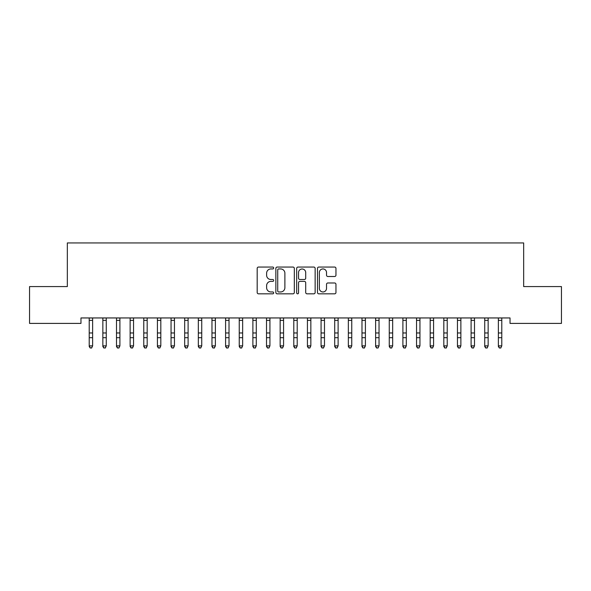 <?xml version="1.0" encoding="UTF-8"?>
<svg xmlns="http://www.w3.org/2000/svg" width="591" height="591" viewBox="0 0 591 591"><rect width="100%" height="100%" fill="white"/><g stroke="black" fill="none" stroke-linecap="round" stroke-linejoin="round"><path stroke-width="0.89" d="M273.677 267.996A0.938 0.938 0 0 0 272.739 267.058L258.518 267.058A1.337 1.337 0 0 0 257.181 268.395L257.181 292.493A1.337 1.337 0 0 0 258.518 293.83L272.739 293.83A0.938 0.938 0 0 0 273.677 292.892A0.938 0.938 0 0 0 272.739 291.961L270.9 291.961A4.285 4.285 0 0 1 266.615 287.677L266.615 285.667A4.285 4.285 0 0 1 270.9 281.382L272.739 281.382A0.938 0.938 0 0 0 273.677 280.444A0.938 0.938 0 0 0 272.739 279.506L270.9 279.506A4.285 4.285 0 0 1 266.615 275.221L266.615 273.219A4.285 4.285 0 0 1 270.9 268.935L272.739 268.935A0.938 0.938 0 0 0 273.677 267.996M334.624 276.499A1.337 1.337 0 0 0 335.961 275.155L335.961 268.395A1.337 1.337 0 0 0 334.624 267.058L318.83 267.058A1.337 1.337 0 0 0 317.485 268.395L317.485 292.493A1.337 1.337 0 0 0 318.83 293.83L334.624 293.83A1.337 1.337 0 0 0 335.961 292.493L335.961 284.33A1.337 1.337 0 0 0 334.624 282.986L327.865 282.986A1.337 1.337 0 0 0 326.528 284.33L326.528 288.378A3.583 3.583 0 0 1 322.945 291.961A3.583 3.583 0 0 1 319.362 288.378L319.362 272.51A3.583 3.583 0 0 1 322.945 268.935A3.583 3.583 0 0 1 326.528 272.51L326.528 275.155A1.337 1.337 0 0 0 327.865 276.499L334.624 276.499M510.033 317.951L80.967 317.951L80.967 323.403L29.55 323.403L29.55 286.583L67.33 286.583L67.33 242.938L523.67 242.938L523.67 286.583L561.45 286.583L561.45 323.403L510.033 323.403L510.033 317.951M294.325 268.395A1.337 1.337 0 0 0 292.988 267.058L277.194 267.058A1.337 1.337 0 0 0 275.857 268.395L275.857 292.493A1.337 1.337 0 0 0 277.194 293.83L292.988 293.83A1.337 1.337 0 0 0 294.325 292.493L294.325 268.395M298.012 267.058L313.806 267.058A1.337 1.337 0 0 1 315.143 268.395L315.143 292.493A1.337 1.337 0 0 1 313.806 293.83L307.047 293.83A1.337 1.337 0 0 1 305.71 292.493L305.71 282.72A1.337 1.337 0 0 0 304.372 281.382L299.881 281.382A1.337 1.337 0 0 0 298.544 282.72L298.544 292.892A0.938 0.938 0 0 1 297.605 293.83A0.938 0.938 0 0 1 296.675 292.892L296.675 268.395A1.337 1.337 0 0 1 298.012 267.058M278.664 268.935A0.938 0.938 0 0 0 277.726 269.873L277.726 291.023A0.938 0.938 0 0 0 278.664 291.961L280.607 291.961A4.285 4.285 0 0 0 284.892 287.677L284.892 273.219A4.285 4.285 0 0 0 280.607 268.935L278.664 268.935M305.71 272.577A3.583 3.583 0 0 0 302.127 269.001A3.583 3.583 0 0 0 298.544 272.577L298.544 278.169A1.337 1.337 0 0 0 299.881 279.506L304.372 279.506A1.337 1.337 0 0 0 305.71 278.169L305.71 272.577M89.219 318.66L89.219 345.868L92.624 345.868L91.605 348.062L90.238 347.804L91.605 348.062M92.624 318.66L92.624 345.868L91.605 347.804M89.049 317.951L89.219 318.379M92.624 318.379L92.802 317.951M90.238 348.062L89.219 346.518L89.219 345.868L90.238 347.804M102.856 318.66L102.856 345.868L106.269 345.868L105.242 348.062L103.883 347.804L105.242 348.062M106.269 318.66L106.269 345.868L105.242 347.804M116.493 318.66L116.493 345.868L119.907 345.868L118.88 348.062L117.52 347.804L118.88 348.062M119.907 318.66L119.907 345.868L118.88 347.804M102.686 317.951L102.856 318.379M106.269 318.379L106.439 317.951M103.883 348.062L102.856 346.518L102.856 345.868L103.883 347.804M116.324 317.951L116.493 318.379M119.907 318.379L120.076 317.951M117.52 348.062L116.493 346.518L116.493 345.868L117.52 347.804M130.131 318.66L130.131 345.868L133.544 345.868L132.517 348.062L131.158 347.804L132.517 348.062M133.544 318.66L133.544 345.868L132.517 347.804M143.776 318.66L143.776 345.868L147.181 345.868L146.162 348.062L144.795 347.804L146.162 348.062M147.181 318.66L147.181 345.868L146.162 347.804M129.961 317.951L130.131 318.379M133.544 318.379L133.714 317.951M131.158 348.062L130.131 346.518L130.131 345.868L131.158 347.804M143.598 317.951L143.776 318.379M147.181 318.379L147.351 317.951M144.795 348.062L143.776 346.518L143.776 345.868L144.795 347.804M157.413 318.66L157.413 345.868L160.818 345.868L159.799 348.062L158.432 347.804L159.799 348.062M160.818 318.66L160.818 345.868L159.799 347.804M157.236 317.951L157.413 318.379M160.818 318.379L160.996 317.951M158.432 348.062L157.413 346.518L157.413 345.868L158.432 347.804M171.05 318.66L171.05 345.868L174.456 345.868L173.436 348.062L172.07 347.804L173.436 348.062M174.456 318.66L174.456 345.868L173.436 347.804M170.873 317.951L171.05 318.379M174.456 318.379L174.633 317.951M172.07 348.062L171.05 346.518L171.05 345.868L172.07 347.804M184.688 318.66L184.688 345.868L188.101 345.868L187.074 348.062L185.707 347.804L187.074 348.062M188.101 318.66L188.101 345.868L187.074 347.804M198.325 318.66L198.325 345.868L201.738 345.868L200.711 348.062L199.352 347.804L200.711 348.062M201.738 318.66L201.738 345.868L200.711 347.804M211.962 318.66L211.962 345.868L215.375 345.868L214.348 348.062L212.989 347.804L214.348 348.062M215.375 318.66L215.375 345.868L214.348 347.804M225.599 318.66L225.599 345.868L229.013 345.868L227.993 348.062L226.626 347.804L227.993 348.062M229.013 318.66L229.013 345.868L227.993 347.804M239.244 318.66L239.244 345.868L242.65 345.868L241.63 348.062L240.264 347.804L241.63 348.062M242.65 318.66L242.65 345.868L241.63 347.804M252.882 318.66L252.882 345.868L256.287 345.868L255.268 348.062L253.901 347.804L255.268 348.062M256.287 318.66L256.287 345.868L255.268 347.804M266.519 318.66L266.519 345.868L269.924 345.868L268.905 348.062L267.538 347.804L268.905 348.062M269.924 318.66L269.924 345.868L268.905 347.804M280.156 318.66L280.156 345.868L283.569 345.868L282.542 348.062L281.183 347.804L282.542 348.062M283.569 318.66L283.569 345.868L282.542 347.804M293.793 318.66L293.793 345.868L297.207 345.868L296.18 348.062L294.82 347.804L296.18 348.062M297.207 318.66L297.207 345.868L296.18 347.804M307.431 318.66L307.431 345.868L310.844 345.868L309.817 348.062L308.458 347.804L309.817 348.062M310.844 318.66L310.844 345.868L309.817 347.804M321.076 318.66L321.076 345.868L324.481 345.868L323.462 348.062L322.095 347.804L323.462 348.062M324.481 318.66L324.481 345.868L323.462 347.804M334.713 318.66L334.713 345.868L338.118 345.868L337.099 348.062L335.732 347.804L337.099 348.062M338.118 318.66L338.118 345.868L337.099 347.804M348.35 318.66L348.35 345.868L351.756 345.868L350.736 348.062L349.37 347.804L350.736 348.062M351.756 318.66L351.756 345.868L350.736 347.804M361.988 318.66L361.988 345.868L365.401 345.868L364.374 348.062L363.007 347.804L364.374 348.062M365.401 318.66L365.401 345.868L364.374 347.804M375.625 318.66L375.625 345.868L379.038 345.868L378.011 348.062L376.652 347.804L378.011 348.062M379.038 318.66L379.038 345.868L378.011 347.804M389.262 318.66L389.262 345.868L392.675 345.868L391.648 348.062L390.289 347.804L391.648 348.062M392.675 318.66L392.675 345.868L391.648 347.804M402.899 318.66L402.899 345.868L406.312 345.868L405.293 348.062L403.926 347.804L405.293 348.062M406.312 318.66L406.312 345.868L405.293 347.804M416.544 318.66L416.544 345.868L419.95 345.868L418.93 348.062L417.564 347.804L418.93 348.062M419.95 318.66L419.95 345.868L418.93 347.804M430.182 318.66L430.182 345.868L433.587 345.868L432.568 348.062L431.201 347.804L432.568 348.062M433.587 318.66L433.587 345.868L432.568 347.804M443.819 318.66L443.819 345.868L447.224 345.868L446.205 348.062L444.838 347.804L446.205 348.062M447.224 318.66L447.224 345.868L446.205 347.804M457.456 318.66L457.456 345.868L460.869 345.868L459.842 348.062L458.483 347.804L459.842 348.062M460.869 318.66L460.869 345.868L459.842 347.804M184.518 317.951L184.688 318.379M188.101 318.379L188.27 317.951M185.707 348.062L184.688 346.518L184.688 345.868L185.707 347.804M198.155 317.951L198.325 318.379M201.738 318.379L201.908 317.951M199.352 348.062L198.325 346.518L198.325 345.868L199.352 347.804M211.792 317.951L211.962 318.379M215.375 318.379L215.545 317.951M212.989 348.062L211.962 346.518L211.962 345.868L212.989 347.804M225.43 317.951L225.599 318.379M229.013 318.379L229.182 317.951M226.626 348.062L225.599 346.518L225.599 345.868L226.626 347.804M239.067 317.951L239.244 318.379M242.65 318.379L242.827 317.951M240.264 348.062L239.244 346.518L239.244 345.868L240.264 347.804M252.704 317.951L252.882 318.379M256.287 318.379L256.464 317.951M253.901 348.062L252.882 346.518L252.882 345.868L253.901 347.804M266.349 317.951L266.519 318.379M269.924 318.379L270.102 317.951M267.538 348.062L266.519 346.518L266.519 345.868L267.538 347.804M279.986 317.951L280.156 318.379M283.569 318.379L283.739 317.951M281.183 348.062L280.156 346.518L280.156 345.868L281.183 347.804M293.624 317.951L293.793 318.379M297.207 318.379L297.376 317.951M294.82 348.062L293.793 346.518L293.793 345.868L294.82 347.804M307.261 317.951L307.431 318.379M310.844 318.379L311.014 317.951M308.458 348.062L307.431 346.518L307.431 345.868L308.458 347.804M320.898 317.951L321.076 318.379M324.481 318.379L324.651 317.951M322.095 348.062L321.076 346.518L321.076 345.868L322.095 347.804M334.536 317.951L334.713 318.379M338.118 318.379L338.296 317.951M335.732 348.062L334.713 346.518L334.713 345.868L335.732 347.804M348.173 317.951L348.35 318.379M351.756 318.379L351.933 317.951M349.37 348.062L348.35 346.518L348.35 345.868L349.37 347.804M361.818 317.951L361.988 318.379M365.401 318.379L365.57 317.951M363.007 348.062L361.988 346.518L361.988 345.868L363.007 347.804M375.455 317.951L375.625 318.379M379.038 318.379L379.208 317.951M376.652 348.062L375.625 346.518L375.625 345.868L376.652 347.804M389.092 317.951L389.262 318.379M392.675 318.379L392.845 317.951M390.289 348.062L389.262 346.518L389.262 345.868L390.289 347.804M402.73 317.951L402.899 318.379M406.312 318.379L406.482 317.951M403.926 348.062L402.899 346.518L402.899 345.868L403.926 347.804M416.367 317.951L416.544 318.379M419.95 318.379L420.127 317.951M417.564 348.062L416.544 346.518L416.544 345.868L417.564 347.804M430.004 317.951L430.182 318.379M433.587 318.379L433.764 317.951M431.201 348.062L430.182 346.518L430.182 345.868L431.201 347.804M443.649 317.951L443.819 318.379M447.224 318.379L447.402 317.951M444.838 348.062L443.819 346.518L443.819 345.868L444.838 347.804M457.286 317.951L457.456 318.379M460.869 318.379L461.039 317.951M458.483 348.062L457.456 346.518L457.456 345.868L458.483 347.804M471.093 318.66L471.093 345.868L474.507 345.868L473.48 348.062L472.12 347.804L473.48 348.062M474.507 318.66L474.507 345.868L473.48 347.804M470.924 317.951L471.093 318.379M474.507 318.379L474.676 317.951M472.12 348.062L471.093 346.518L471.093 345.868L472.12 347.804M484.731 318.66L484.731 345.868L488.144 345.868L487.117 348.062L485.758 347.804L487.117 348.062M488.144 318.66L488.144 345.868L487.117 347.804M484.561 317.951L484.731 318.379M488.144 318.379L488.314 317.951M485.758 348.062L484.731 346.518L484.731 345.868L485.758 347.804M498.376 318.66L498.376 345.868L501.781 345.868L500.762 348.062L499.395 347.804L500.762 348.062M501.781 318.66L501.781 345.868L500.762 347.804M498.198 317.951L498.376 318.379M501.781 318.379L501.951 317.951M499.395 348.062L498.376 346.518L498.376 345.868L499.395 347.804M92.787 317.98L89.056 317.98M92.624 332.969L89.219 332.969M92.624 337.69L89.219 337.69M92.624 320.374L89.219 320.374M106.432 317.98L102.694 317.98M106.269 332.969L102.856 332.969M106.269 337.69L102.856 337.69M106.269 320.374L102.856 320.374M120.069 317.98L116.331 317.98M119.907 332.969L116.493 332.969M119.907 337.69L116.493 337.69M119.907 320.374L116.493 320.374M133.706 317.98L129.968 317.98M133.544 332.969L130.131 332.969M133.544 337.69L130.131 337.69M133.544 320.374L130.131 320.374M147.344 317.98L143.613 317.98M147.181 332.969L143.776 332.969M147.181 337.69L143.776 337.69M147.181 320.374L143.776 320.374M160.981 317.98L157.25 317.98M160.818 332.969L157.413 332.969M160.818 337.69L157.413 337.69M160.818 320.374L157.413 320.374M174.618 317.98L170.888 317.98M174.456 332.969L171.05 332.969M174.456 337.69L171.05 337.69M174.456 320.374L171.05 320.374M188.256 317.98L184.525 317.98M188.101 332.969L184.688 332.969M188.101 337.69L184.688 337.69M188.101 320.374L184.688 320.374M201.9 317.98L198.162 317.98M201.738 332.969L198.325 332.969M201.738 337.69L198.325 337.69M201.738 320.374L198.325 320.374M215.538 317.98L211.8 317.98M215.375 332.969L211.962 332.969M215.375 337.69L211.962 337.69M215.375 320.374L211.962 320.374M229.175 317.98L225.444 317.98M229.013 332.969L225.599 332.969M229.013 337.69L225.599 337.69M229.013 320.374L225.599 320.374M242.812 317.98L239.082 317.98M242.65 332.969L239.244 332.969M242.65 337.69L239.244 337.69M242.65 320.374L239.244 320.374M256.45 317.98L252.719 317.98M256.287 332.969L252.882 332.969M256.287 337.69L252.882 337.69M256.287 320.374L252.882 320.374M270.087 317.98L266.356 317.98M269.924 332.969L266.519 332.969M269.924 337.69L266.519 337.69M269.924 320.374L266.519 320.374M283.732 317.98L279.994 317.98M283.569 332.969L280.156 332.969M283.569 337.69L280.156 337.69M283.569 320.374L280.156 320.374M297.369 317.98L293.631 317.98M297.207 332.969L293.793 332.969M297.207 337.69L293.793 337.69M297.207 320.374L293.793 320.374M311.006 317.98L307.268 317.98M310.844 332.969L307.431 332.969M310.844 337.69L307.431 337.69M310.844 320.374L307.431 320.374M324.644 317.98L320.913 317.98M324.481 332.969L321.076 332.969M324.481 337.69L321.076 337.69M324.481 320.374L321.076 320.374M338.281 317.98L334.55 317.98M338.118 332.969L334.713 332.969M338.118 337.69L334.713 337.69M338.118 320.374L334.713 320.374M351.918 317.98L348.188 317.98M351.756 332.969L348.35 332.969M351.756 337.69L348.35 337.69M351.756 320.374L348.35 320.374M365.556 317.98L361.825 317.98M365.401 332.969L361.988 332.969M365.401 337.69L361.988 337.69M365.401 320.374L361.988 320.374M379.2 317.98L375.462 317.98M379.038 332.969L375.625 332.969M379.038 337.69L375.625 337.69M379.038 320.374L375.625 320.374M392.838 317.98L389.1 317.98M392.675 332.969L389.262 332.969M392.675 337.69L389.262 337.69M392.675 320.374L389.262 320.374M406.475 317.98L402.744 317.98M406.312 332.969L402.899 332.969M406.312 337.69L402.899 337.69M406.312 320.374L402.899 320.374M420.112 317.98L416.382 317.98M419.95 332.969L416.544 332.969M419.95 337.69L416.544 337.69M419.95 320.374L416.544 320.374M433.75 317.98L430.019 317.98M433.587 332.969L430.182 332.969M433.587 337.69L430.182 337.69M433.587 320.374L430.182 320.374M447.387 317.98L443.656 317.98M447.224 332.969L443.819 332.969M447.224 337.69L443.819 337.69M447.224 320.374L443.819 320.374M461.032 317.98L457.294 317.98M460.869 332.969L457.456 332.969M460.869 337.69L457.456 337.69M460.869 320.374L457.456 320.374M474.669 317.98L470.931 317.98M474.507 332.969L471.093 332.969M474.507 337.69L471.093 337.69M474.507 320.374L471.093 320.374M488.306 317.98L484.568 317.98M488.144 332.969L484.731 332.969M488.144 337.69L484.731 337.69M488.144 320.374L484.731 320.374M501.944 317.98L498.213 317.98M501.781 332.969L498.376 332.969M501.781 337.69L498.376 337.69M501.781 320.374L498.376 320.374"/></g></svg>
